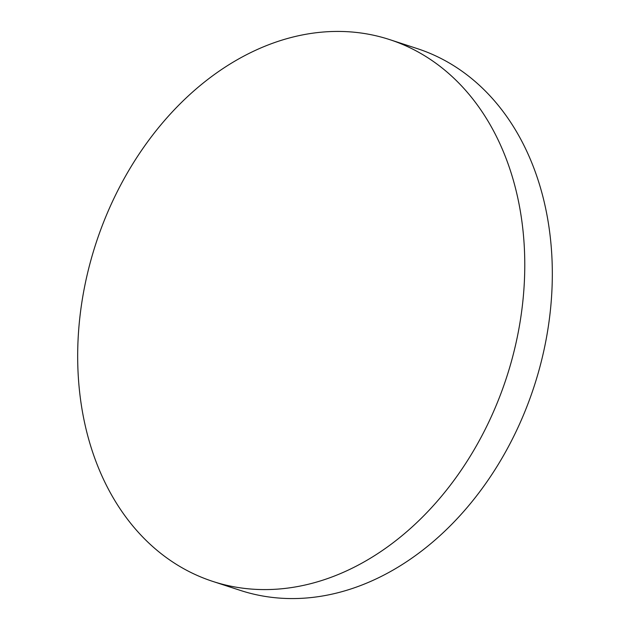 <?xml version="1.0" encoding="UTF-8"?>
<svg xmlns="http://www.w3.org/2000/svg" width="630" height="630" viewBox="0 0 630 630"><rect width="100%" height="100%" fill="white"/><g stroke="black" fill="none" stroke-linecap="round" stroke-linejoin="round"><path stroke-width="0.94" d="M273.121 43.084A284.981 215.988 108.1 0 1 389.568 39.572A284.981 215.988 108.1 0 1 522.577 303.841A284.981 215.988 108.1 0 1 329.332 577.938A284.981 215.988 108.1 0 1 212.885 581.443A284.981 215.988 108.1 0 1 79.876 317.181A284.981 215.988 108.1 0 1 273.121 43.084M389.568 39.572L417.115 48.557A284.981 215.988 108.1 0 1 550.124 312.819A284.981 215.988 108.1 0 1 356.879 586.916A284.981 215.988 108.1 0 1 240.432 590.428L212.885 581.443"/></g></svg>
